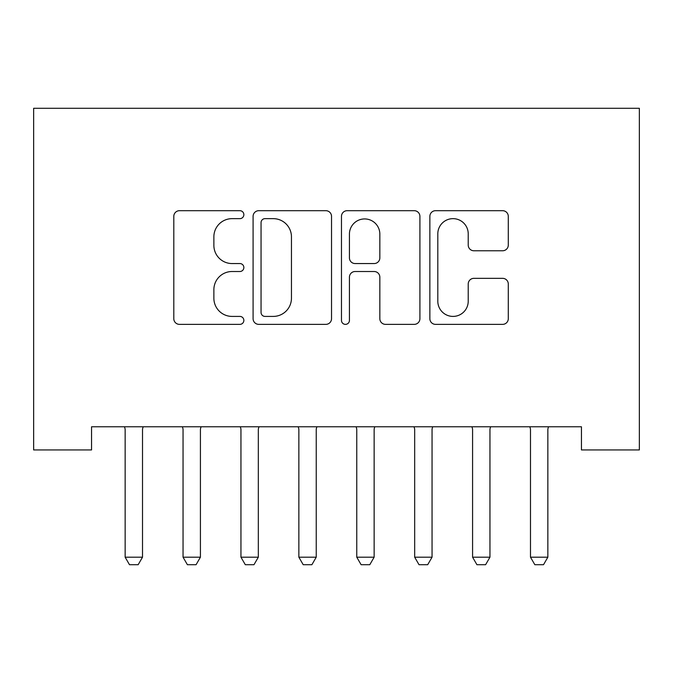<?xml version="1.0" encoding="UTF-8"?>
<svg xmlns="http://www.w3.org/2000/svg" width="673" height="673" viewBox="0 0 673 673"><rect width="100%" height="100%" fill="white"/><g stroke="black" fill="none" stroke-linecap="round" stroke-linejoin="round"><path stroke-width="1.01" d="M243.853 214.67A3.979 3.979 0 0 0 239.874 210.691L179.481 210.691A5.687 5.687 0 0 0 173.802 216.378L173.802 318.691A5.687 5.687 0 0 0 179.481 324.369L239.874 324.369A3.979 3.979 0 0 0 243.853 320.39A3.979 3.979 0 0 0 239.874 316.411L232.059 316.411A18.188 18.188 0 0 1 213.871 298.223L213.871 289.701A18.188 18.188 0 0 1 232.059 271.513L239.874 271.513A3.979 3.979 0 0 0 243.853 267.534A3.979 3.979 0 0 0 239.874 263.555L232.059 263.555A18.188 18.188 0 0 1 213.871 245.367L213.871 236.837A18.188 18.188 0 0 1 232.059 218.649L239.874 218.649A3.979 3.979 0 0 0 243.853 214.67M502.613 250.768A5.687 5.687 0 0 0 508.292 245.081L508.292 216.378A5.687 5.687 0 0 0 502.613 210.691L435.54 210.691A5.687 5.687 0 0 0 429.862 216.378L429.862 318.691A5.687 5.687 0 0 0 435.54 324.369L502.613 324.369A5.687 5.687 0 0 0 508.292 318.691L508.292 284.014A5.687 5.687 0 0 0 502.613 278.336L473.91 278.336A5.687 5.687 0 0 0 468.223 284.014L468.223 301.21A15.201 15.201 0 0 1 453.022 316.411A15.201 15.201 0 0 1 437.812 301.21L437.812 233.859A15.201 15.201 0 0 1 453.022 218.649A15.201 15.201 0 0 1 468.223 233.859L468.223 245.081A5.687 5.687 0 0 0 473.91 250.768L502.613 250.768M581.447 426.775L91.553 426.775L91.553 449.943L33.65 449.943L33.65 108.294L639.35 108.294L639.35 449.943L581.447 449.943L581.447 426.775M331.528 216.378A5.687 5.687 0 0 0 325.841 210.691L258.777 210.691A5.687 5.687 0 0 0 253.09 216.378L253.09 318.691A5.687 5.687 0 0 0 258.777 324.369L325.841 324.369A5.687 5.687 0 0 0 331.528 318.691L331.528 216.378M347.159 210.691L414.223 210.691A5.687 5.687 0 0 1 419.91 216.378L419.91 318.691A5.687 5.687 0 0 1 414.223 324.369L385.52 324.369A5.687 5.687 0 0 1 379.841 318.691L379.841 277.2A5.687 5.687 0 0 0 374.154 271.513L355.117 271.513A5.687 5.687 0 0 0 349.43 277.2L349.43 320.39A3.979 3.979 0 0 1 345.451 324.369A3.979 3.979 0 0 1 341.472 320.39L341.472 216.378A5.687 5.687 0 0 1 347.159 210.691M265.027 218.649A3.979 3.979 0 0 0 261.048 222.628L261.048 312.44A3.979 3.979 0 0 0 265.027 316.411L273.263 316.411A18.188 18.188 0 0 0 291.451 298.223L291.451 236.837A18.188 18.188 0 0 0 273.263 218.649L265.027 218.649M379.841 234.137A15.201 15.201 0 0 0 364.631 218.935A15.201 15.201 0 0 0 349.43 234.137L349.43 257.868A5.687 5.687 0 0 0 355.117 263.555L374.154 263.555A5.687 5.687 0 0 0 379.841 257.868L379.841 234.137M142.516 429.786A5.788 5.788 0 0 1 142.785 428.036A5.788 5.788 0 0 0 142.516 429.786L142.516 557.185L125.144 557.185L125.144 429.786A5.788 5.788 0 0 0 124.867 428.036A5.788 5.788 0 0 1 125.144 429.786M124.867 428.036L124.471 426.775M142.516 557.185L138.167 564.706L129.485 564.706L125.144 557.185M143.189 426.775L142.785 428.036M200.419 429.786A5.788 5.788 0 0 1 200.689 428.036A5.788 5.788 0 0 0 200.419 429.786L200.419 557.185L183.048 557.185L183.048 429.786A5.788 5.788 0 0 0 182.778 428.036A5.788 5.788 0 0 1 183.048 429.786M258.323 429.786A5.788 5.788 0 0 1 258.6 428.036A5.788 5.788 0 0 0 258.323 429.786L258.323 557.185L240.951 557.185L240.951 429.786A5.788 5.788 0 0 0 240.682 428.036A5.788 5.788 0 0 1 240.951 429.786M182.778 428.036L182.375 426.775M200.419 557.185L196.079 564.706L187.388 564.706L183.048 557.185M201.092 426.775L200.689 428.036M240.682 428.036L240.286 426.775M258.323 557.185L253.982 564.706L245.3 564.706L240.951 557.185M258.996 426.775L258.6 428.036M316.234 429.786A5.788 5.788 0 0 1 316.503 428.036A5.788 5.788 0 0 0 316.234 429.786L316.234 557.185L298.862 557.185L298.862 429.786A5.788 5.788 0 0 0 298.585 428.036A5.788 5.788 0 0 1 298.862 429.786M374.138 429.786A5.788 5.788 0 0 1 374.415 428.036A5.788 5.788 0 0 0 374.138 429.786L374.138 557.185L356.766 557.185L356.766 429.786A5.788 5.788 0 0 0 356.497 428.036A5.788 5.788 0 0 1 356.766 429.786M298.585 428.036L298.189 426.775M316.234 557.185L311.893 564.706L303.203 564.706L298.862 557.185M316.907 426.775L316.503 428.036M356.497 428.036L356.093 426.775M374.138 557.185L369.797 564.706L361.107 564.706L356.766 557.185M374.811 426.775L374.415 428.036M432.049 429.786A5.788 5.788 0 0 1 432.318 428.036A5.788 5.788 0 0 0 432.049 429.786L432.049 557.185L414.677 557.185L414.677 429.786A5.788 5.788 0 0 0 414.4 428.036A5.788 5.788 0 0 1 414.677 429.786M414.4 428.036L414.004 426.775M432.049 557.185L427.7 564.706L419.018 564.706L414.677 557.185M432.714 426.775L432.318 428.036M489.952 429.786A5.788 5.788 0 0 1 490.222 428.036A5.788 5.788 0 0 0 489.952 429.786L489.952 557.185L472.581 557.185L472.581 429.786A5.788 5.788 0 0 0 472.311 428.036A5.788 5.788 0 0 1 472.581 429.786M472.311 428.036L471.908 426.775M489.952 557.185L485.612 564.706L476.921 564.706L472.581 557.185M490.625 426.775L490.222 428.036M547.856 429.786A5.788 5.788 0 0 1 548.133 428.036A5.788 5.788 0 0 0 547.856 429.786L547.856 557.185L530.484 557.185L530.484 429.786A5.788 5.788 0 0 0 530.215 428.036A5.788 5.788 0 0 1 530.484 429.786M530.215 428.036L529.811 426.775M547.856 557.185L543.515 564.706L534.833 564.706L530.484 557.185M548.529 426.775L548.133 428.036"/></g></svg>
